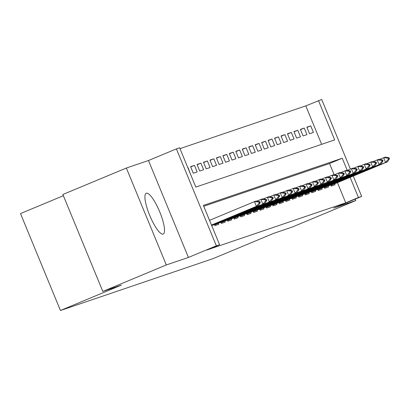 <?xml version="1.0" encoding="UTF-8"?>
<svg xmlns="http://www.w3.org/2000/svg" width="410" height="410" viewBox="0 0 410 410"><rect width="100%" height="100%" fill="white"/><g stroke="black" fill="none" stroke-linecap="round" stroke-linejoin="round"><path stroke-width="0.61" d="M146.298 193.212A22.104 5.309 67.4 0 0 146.221 193.243A22.104 5.309 67.4 0 0 149.752 215.522A22.104 5.309 67.4 0 0 163.144 234.079A22.104 5.309 67.4 0 0 163.226 234.048A22.104 5.309 67.4 0 0 159.69 211.77A22.104 5.309 67.4 0 0 146.298 193.212M321.635 144.325L305.793 105.888L321.717 99.497L350.401 169.089M63.376 195.708L20.5 213.574L60.449 310.503L212.872 258.705L273.813 233.31L292.381 227.002L355.859 200.546L355.26 199.096M60.449 310.503L121.391 285.104L102.823 291.418L62.873 194.489L126.352 168.033L166.301 264.962L188.421 257.444L216.352 245.805L176.402 148.881L179.631 147.784L195.826 187.078L334.688 139.892L318.488 100.599M188.421 257.444L148.471 160.52L126.352 168.033M148.471 160.52L176.402 148.881M305.793 105.888L179.985 148.64M102.823 291.418L166.301 264.962M330.66 184.977L331.136 186.125L335.011 184.808L334.606 183.829M324.202 187.17L324.674 188.318L328.553 187.006L328.149 186.022M317.745 189.364L318.216 190.517L322.091 189.2L321.686 188.216M311.287 191.557L311.759 192.71L315.633 191.393L315.228 190.414M304.825 193.756L305.301 194.904L309.176 193.587L308.771 192.608M298.367 195.949L298.844 197.097L302.718 195.78L302.313 194.801M291.91 198.143L292.381 199.296L296.261 197.979L295.856 196.995M285.452 200.336L285.924 201.489L289.798 200.172L289.393 199.193M278.995 202.535L279.466 203.683L283.341 202.366L282.936 201.387M272.532 204.728L273.009 205.876L276.883 204.559L276.478 203.58M266.075 206.922L266.551 208.075L270.426 206.758L270.021 205.774M259.617 209.115L260.089 210.268L263.968 208.951L263.563 207.967M253.16 211.314L253.631 212.462L257.506 211.145L257.101 210.166M246.702 213.507L247.174 214.655L251.048 213.338L250.643 212.359M240.239 215.701L240.716 216.849L244.591 215.532L244.186 214.553M233.782 217.894L234.259 219.048L238.133 217.73L237.728 216.746M227.324 220.088L227.796 221.241L231.676 219.924L231.271 218.945M220.867 222.287L221.338 223.435L225.213 222.117L224.808 221.139M214.409 224.48L214.881 225.628L218.755 224.311L218.351 223.332M212.108 226.571L211.893 225.526M190.691 166.942L194.463 165.373L190.588 166.685L193.284 173.235L197.164 171.918L194.463 165.373M197.148 164.748L200.921 163.175L197.046 164.492L199.747 171.042L203.621 169.725L200.921 163.175M203.611 162.555L207.378 160.981L203.503 162.298L206.204 168.848L210.079 167.531L207.378 160.981M210.069 160.356L213.835 158.788L209.961 160.105L212.662 166.655L216.536 165.338L213.835 158.788M216.526 158.163L220.298 156.594L216.424 157.911L219.119 164.456L222.994 163.144L220.298 156.594M222.984 155.969L226.756 154.396L222.881 155.713L225.577 162.263L229.457 160.946L226.756 154.396M229.441 153.776L233.213 152.202L229.339 153.519L232.039 160.069L235.914 158.752L233.213 152.202M235.904 151.582L239.671 150.009L235.796 151.326L238.497 157.876L242.371 156.559L239.671 150.009M242.361 149.383L246.128 147.815L242.254 149.132L244.954 155.682L248.829 154.365L246.128 147.815M248.819 147.19L252.591 145.617L248.716 146.934L251.412 153.483L255.286 152.166L252.591 145.617M255.276 144.996L259.048 143.423L255.174 144.74L257.87 151.29L261.749 149.973L259.048 143.423M261.734 142.803L265.506 141.23L261.631 142.547L264.332 149.096L268.207 147.779L265.506 141.23M268.196 140.604L271.963 139.036L268.089 140.353L270.79 146.903L274.664 145.586L271.963 139.036M274.654 138.411L278.421 136.843L274.546 138.16L277.247 144.704L281.122 143.387L278.421 136.843M281.111 136.217L284.883 134.644L281.009 135.961L283.705 142.511L287.579 141.194L284.883 134.644M287.569 134.024L291.341 132.45L287.466 133.768L290.162 140.317L294.042 139L291.341 132.45M294.026 131.825L297.798 130.257L293.924 131.574L296.625 138.124L300.499 136.807L297.798 130.257M300.489 129.632L304.256 128.063L300.381 129.381L303.082 135.925L306.957 134.613L304.256 128.063M190.512 174.178L188.005 167.567M309.54 133.732L313.414 132.415L310.713 125.865L306.839 127.182L309.54 133.732M347.234 170.329L342.242 158.229L203.386 205.415L219.581 244.708L206.886 249.997L345.743 202.812L337.435 182.65M334.15 174.686L329.548 163.518L203.739 206.271M209.725 220.262L209.407 220.021M212.236 219.212L214.199 218.397M353.271 176.049L361.671 196.426L333.74 208.065L355.859 200.546M361.671 196.426L358.442 197.523L350.13 177.361M345.743 202.812L358.442 197.523M219.581 244.708L216.352 245.805M329.548 163.518L342.242 158.229M306.946 127.438L310.713 125.865M260.329 202.504L260.007 201.72L259.038 202.048L259.361 202.837L260.329 202.504L258.32 205.682L211.534 225.182M211.478 225.054L256.383 206.343L254.441 201.628L256.378 200.967L260.007 201.72M209.536 220.339L254.441 201.628L259.038 202.048M258.32 205.682L256.383 206.343L259.361 202.837M266.787 200.311L266.464 199.526L265.495 199.854L265.818 200.639L266.787 200.311L264.783 203.488L211.709 225.602M211.657 225.479L262.846 204.144L260.898 199.429L262.836 198.773L266.464 199.526M256.937 201.084L260.898 199.429L265.495 199.854M264.783 203.488L262.846 204.144L265.818 200.639M273.244 198.117L272.922 197.333L271.953 197.661L272.276 198.445L273.244 198.117L271.241 201.295L214.584 224.905M214.527 224.777L269.303 201.951L267.361 197.236L269.298 196.58L272.922 197.333M263.394 198.886L267.361 197.236L271.953 197.661M271.241 201.295L269.303 201.951L272.276 198.445M279.707 195.924L279.379 195.134L278.41 195.467L278.738 196.252L279.707 195.924L277.698 199.096L221.041 222.712M220.99 222.584L275.761 199.757L273.818 195.042L275.756 194.381L279.379 195.134M269.852 196.692L273.818 195.042L278.41 195.467M277.698 199.096L275.761 199.757L278.738 196.252M286.165 193.73L285.842 192.941L284.873 193.269L285.196 194.058L286.165 193.73L284.156 196.902L227.499 220.518M227.447 220.385L282.218 197.564L280.276 192.849L282.213 192.187L285.842 192.941M276.309 194.499L280.276 192.849L284.873 193.269M284.156 196.902L282.218 197.564L285.196 194.058M292.622 191.531L292.299 190.747L291.331 191.075L291.654 191.865L292.622 191.531L290.613 194.709L233.956 218.32M233.905 218.192L288.676 195.365L286.733 190.65L288.671 189.994L292.299 190.747M282.772 192.305L286.733 190.65L291.331 191.075M290.613 194.709L288.676 195.365L291.654 191.865M299.08 189.338L298.757 188.554L297.788 188.882L298.111 189.666L299.08 189.338L297.076 192.515L240.419 216.126M240.362 215.998L295.138 193.171L293.191 188.457L295.128 187.8L298.757 188.554M289.229 190.107L293.191 188.457L297.788 188.882M297.076 192.515L295.138 193.171L298.111 189.666M305.537 187.144L305.214 186.36L304.246 186.688L304.568 187.472L305.537 187.144L303.533 190.322L246.876 213.933M246.82 213.805L301.596 190.978L299.654 186.263L301.591 185.602L305.214 186.36M295.687 187.913L299.654 186.263L304.246 186.688M303.533 190.322L301.596 190.978L304.568 187.472M312 184.951L311.672 184.162L310.703 184.495L311.031 185.279L312 184.951L309.991 188.123L253.334 211.739M253.283 211.606L308.053 188.784L306.111 184.07L308.048 183.408L311.672 184.162M302.144 185.72L306.111 184.07L310.703 184.495M309.991 188.123L308.053 188.784L311.031 185.279M318.457 182.752L318.134 181.968L317.166 182.296L317.489 183.085L318.457 182.752L316.448 185.93L259.791 209.546M259.74 209.413L314.511 186.591L312.569 181.871L314.506 181.215L318.134 181.968M308.602 183.526L312.569 181.871L317.166 182.296M316.448 185.93L314.511 186.591L317.489 183.085M324.915 180.559L324.592 179.775L323.623 180.103L323.946 180.887L324.915 180.559L322.906 183.736L266.249 207.347M266.198 207.219L320.968 184.392L319.026 179.677L320.963 179.021L324.592 179.775M315.064 181.333L319.026 179.677L323.623 180.103M322.906 183.736L320.968 184.392L323.946 180.887M331.372 178.365L331.049 177.581L330.081 177.909L330.404 178.693L331.372 178.365L329.368 181.543L272.712 205.154M272.655 205.026L327.431 182.199L325.484 177.484L327.421 176.828L331.049 177.581M321.522 179.134L325.484 177.484L330.081 177.909M329.368 181.543L327.431 182.199L330.404 178.693M337.83 176.172L337.507 175.383L336.538 175.716L336.861 176.5L337.83 176.172L335.826 179.344L279.169 202.96M279.113 202.832L333.889 180.005L331.946 175.29L333.883 174.629L337.507 175.383M327.979 176.941L331.946 175.29L336.538 175.716M335.826 179.344L333.889 180.005L336.861 176.5M344.292 173.978L343.964 173.189L342.996 173.517L343.324 174.306L344.292 173.978L342.283 177.151L285.627 200.767M285.575 200.633L340.346 177.812L338.404 173.097L340.341 172.436L343.964 173.189M334.437 174.747L338.404 173.097L342.996 173.517M342.283 177.151L340.346 177.812L343.324 174.306M350.75 171.78L350.427 170.996L349.458 171.324L349.781 172.113L350.75 171.78L348.741 174.957L292.084 198.568M292.033 198.44L346.804 175.613L344.861 170.898L346.798 170.242L350.427 170.996M340.894 172.554L344.861 170.898L349.458 171.324M348.741 174.957L346.804 175.613L349.781 172.113M357.207 169.586L356.885 168.802L355.916 169.13L356.239 169.914L357.207 169.586L355.198 172.764L298.541 196.375M298.49 196.246L353.261 173.42L351.319 168.705L353.256 168.049L356.885 168.802M347.357 170.355L351.319 168.705L355.916 169.13M355.198 172.764L353.261 173.42L356.239 169.914M363.665 167.393L363.342 166.603L362.373 166.937L362.696 167.721L363.665 167.393L361.661 170.565L305.004 194.181M304.948 194.053L359.724 171.226L357.776 166.511L359.713 165.85L363.342 166.603M353.815 168.161L357.776 166.511L362.373 166.937M361.661 170.565L359.724 171.226L362.696 167.721M370.122 165.199L369.799 164.41L368.831 164.738L369.154 165.527L370.122 165.199L368.118 168.372L311.462 191.988M311.405 191.854L366.181 169.033L364.239 164.318L366.176 163.657L369.799 164.41M360.272 165.968L364.239 164.318L368.831 164.738M368.118 168.372L366.181 169.033L369.154 165.527M376.585 163.001L376.257 162.216L375.288 162.544L375.616 163.334L376.585 163.001L374.576 166.178L317.919 189.789M317.868 189.661L372.639 166.834L370.696 162.119L372.634 161.463L376.257 162.216M366.73 163.774L370.696 162.119L375.288 162.544M374.576 166.178L372.639 166.834L375.616 163.334M383.042 160.807L382.72 160.023L381.751 160.351L382.074 161.135L383.042 160.807L381.034 163.985L324.377 187.595M324.325 187.467L379.096 164.641L377.154 159.926L379.091 159.27L382.72 160.023M373.187 161.581L377.154 159.926L381.751 160.351M381.034 163.985L379.096 164.641L382.074 161.135M389.5 158.614L389.177 157.829L388.208 158.157L388.531 158.942L389.5 158.614L387.491 161.791L330.834 185.402M330.783 185.274L385.554 162.447L383.611 157.732L385.549 157.071L389.177 157.829M379.65 159.382L383.611 157.732L388.208 158.157M387.491 161.791L385.554 162.447L388.531 158.942"/></g></svg>
